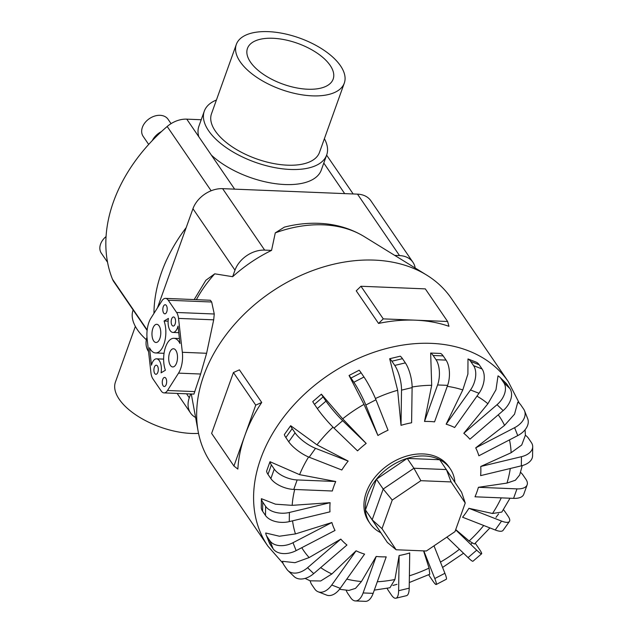 <?xml version="1.0" encoding="UTF-8"?>
<svg xmlns="http://www.w3.org/2000/svg" width="633" height="633" viewBox="0 0 633 633"><rect width="100%" height="100%" fill="white"/><g stroke="black" fill="none" stroke-linecap="round" stroke-linejoin="round"><path stroke-width="0.95" d="M324.389 138.69A65.001 30.954 -160.3 0 1 326.683 154.99A65.001 30.954 -160.3 0 1 290.373 169.462A65.001 30.954 -160.3 0 1 227.255 148.32A65.001 30.954 -160.3 0 1 204.293 111.171A65.001 30.954 -160.3 0 1 216.415 100.03M326.683 154.99L321.287 170.063A65.001 30.954 -160.3 0 1 284.977 184.535A65.001 30.954 -160.3 0 1 211.367 155.117L198.778 136.712A65.001 30.954 -160.3 0 1 198.897 126.236L204.293 111.171M198.54 433.399A57.342 27.306 -160.3 0 1 191.388 433.447A57.342 27.306 -160.3 0 1 135.699 414.797A57.342 27.306 -160.3 0 1 115.443 382.016L135.359 326.406M344.305 83.081L319.475 152.411A57.342 27.306 -160.3 0 1 287.445 165.181A57.342 27.306 -160.3 0 1 231.757 146.524A57.342 27.306 -160.3 0 1 211.501 113.75L236.323 44.421A57.342 27.306 19.7 0 0 256.579 77.194A57.342 27.306 19.7 0 0 312.267 95.852A57.342 27.306 19.7 0 0 344.305 83.081A57.342 27.306 19.7 0 0 324.049 50.3A57.342 27.306 19.7 0 0 268.36 31.65A57.342 27.306 19.7 0 0 236.323 44.421M272.886 38.273A45.513 21.672 -160.3 0 1 317.086 53.077A45.513 21.672 -160.3 0 1 333.164 79.093A45.513 21.672 -160.3 0 1 307.733 89.229A45.513 21.672 -160.3 0 1 263.542 74.425A45.513 21.672 -160.3 0 1 247.463 48.409A45.513 21.672 -160.3 0 1 272.886 38.273M148.684 144.443L143.145 136.348A15.105 11.101 -34.4 0 1 145.084 122.58A15.105 11.101 -34.4 0 1 160.086 115.317A15.105 11.101 -34.4 0 1 168.077 119.297L171.052 123.649M152.292 140.573A16.616 12.209 -34.4 0 1 161.494 131.545M107.531 262.228L101.32 253.153A15.105 11.101 -34.4 0 1 106.043 236.576M283.125 563.481L267.901 546.144A145.637 107.032 145.6 0 1 286.599 413.389A145.637 107.032 145.6 0 1 431.287 343.363A145.637 107.032 145.6 0 1 508.331 381.715L451.392 298.459A145.637 107.032 145.6 0 0 426.666 275.078L363.84 236.354M426.666 275.078A145.637 107.032 145.6 0 0 374.348 260.108A145.637 107.032 145.6 0 0 198.145 431.366A145.637 107.032 145.6 0 0 210.963 462.889L267.901 546.144M339.51 589.307L348.933 590.415L355.517 588.381L361.435 581.529L376.184 556.447A81.728 60.064 145.6 0 0 381.137 556.818A81.728 60.064 145.6 0 0 386.217 556.858L373.146 593.35A18.207 8.791 -87.7 0 1 365.439 601.35L355.406 600.939A18.207 8.791 92.3 0 1 350.753 597.821L347.873 593.612A18.207 8.791 92.3 0 1 346.132 590.162M374.309 590.122L389.944 587.74L394.913 579.504L399.13 555.521A81.728 60.064 145.6 0 0 409.725 552.973L409.211 588.168A18.207 5.681 -103.5 0 1 406.497 595.677L395.91 598.217A18.207 5.681 76.5 0 1 391.439 595.052L388.559 590.842A18.207 5.681 76.5 0 1 387.064 588.302M409.298 582.534L429.767 574.234L429.055 568.094L423.572 550.876M455.72 529.599L469.148 540.978L474.418 544.032L489.926 527.922M503.393 509.66A18.207 5.531 -144.6 0 1 505.189 511.955L508.07 516.172A18.207 5.531 -144.6 0 1 509.423 521.45L503.085 530.351A18.207 5.531 35.4 0 1 495.22 529.987L462.581 517.224A81.728 60.064 145.6 0 0 468.911 508.315L492.514 513.49L501.819 512.089L510.008 498.226M520.5 472.273A18.207 8.672 -160.3 0 1 523.056 475.122L525.936 479.331A18.207 8.672 -160.3 0 1 527.147 484.823L523.744 494.318A18.207 8.672 19.7 0 1 513.577 498.369L475.003 496.802A81.728 60.064 145.6 0 0 478.406 487.307L506.978 483.082L515.397 480.233L519.669 475.019L522.249 465.611M532.701 446.763L532.567 455.918A18.207 10.959 0.8 0 1 521.331 465.841L480.613 475.628A81.728 60.064 145.6 0 0 480.748 466.474L511.124 452.73L521.727 444.999L525.382 435.243A18.207 10.959 -179.2 0 1 528.436 438.25L531.316 442.459A18.207 10.959 -179.2 0 1 532.701 446.763A18.207 10.959 -179.2 0 1 521.465 456.686L480.748 466.474M524.543 410.77L527.693 418.69A18.207 12.177 -21.7 0 1 517.747 435.599L478.857 455.784A81.728 60.064 145.6 0 0 475.707 447.863L504.548 425.392L514.534 414.18L517.794 402.161A18.207 12.177 158.3 0 1 520.809 404.946L523.681 409.155A18.207 12.177 158.3 0 1 524.543 410.77A18.207 12.177 158.3 0 1 514.597 427.686L475.707 447.863M499.833 377.197L505.949 383.107A18.207 12.209 -46 0 1 507.033 384.389L509.913 388.599A18.207 12.209 -46 0 1 503.148 410.603L469.908 439.207A81.728 60.064 145.6 0 0 463.791 433.296L487.893 403.759L495.987 389.73L498.021 375.875A18.207 12.209 134 0 1 499.833 377.197A18.207 12.209 134 0 1 500.909 378.479L503.789 382.688A18.207 12.209 134 0 1 497.032 404.693L463.791 433.296M479.197 364.758L482.077 368.968A18.207 11.038 -68.6 0 1 478.991 393.291L454.644 427.52A81.728 60.064 145.6 0 0 446.146 424.197L462.786 389.944L467.906 374.024L467.993 358.943L476.483 362.266A18.207 11.038 -68.6 0 1 479.197 364.758L470.699 361.435L473.579 365.645A18.207 11.038 111.4 0 1 470.493 389.968L446.146 424.197M443.163 355.896L446.043 360.106A18.207 8.791 -87.7 0 1 447.618 385.362L434.555 421.863A81.728 60.064 145.6 0 0 429.593 421.491A81.728 60.064 145.6 0 0 424.514 421.451L431.69 385.299L430.662 353.04L440.695 353.451A18.207 8.791 -87.7 0 1 443.163 355.896L433.13 355.485L436.01 359.694A18.207 8.791 92.3 0 1 437.585 384.959L424.514 421.451M454.905 482.235A48.543 35.677 145.6 0 0 450.237 468.768L448.844 466.727A48.543 35.677 145.6 0 0 423.16 453.94A48.543 35.677 145.6 0 0 374.934 477.282A48.543 35.677 145.6 0 0 368.699 521.537L370.091 523.578A48.543 35.677 145.6 0 0 380.686 532.677M448.955 326.304A145.637 107.032 145.6 0 0 415.43 320.179L447.61 321.485L448.955 326.304M450.237 468.768A48.543 35.677 145.6 0 0 424.553 455.982A48.543 35.677 145.6 0 0 376.326 479.323A48.543 35.677 145.6 0 0 370.091 523.578M498.614 513.893L495.971 517.383M472.028 543.201L470.715 544.372M396.97 584.346L392.879 585.462M159.073 325.868A9.099 4.391 92.3 0 1 160.481 336.147A9.099 4.391 92.3 0 1 156.003 342.493A9.099 4.391 92.3 0 1 153.677 340.934A9.099 4.391 92.3 0 1 152.268 330.648A9.099 4.391 92.3 0 1 156.747 324.302A9.099 4.391 92.3 0 1 159.073 325.868M175.8 350.318A9.099 4.391 92.3 0 1 177.208 360.604A9.099 4.391 92.3 0 1 172.73 366.95A9.099 4.391 92.3 0 1 170.404 365.391A9.099 4.391 92.3 0 1 168.995 355.105A9.099 4.391 92.3 0 1 173.474 348.759A9.099 4.391 92.3 0 1 175.8 350.318M157.451 365.977A4.55 2.2 92.3 0 1 158.155 371.12A4.55 2.2 92.3 0 1 155.924 374.293A4.55 2.2 92.3 0 1 154.753 373.51A4.55 2.2 92.3 0 1 154.048 368.366A4.55 2.2 92.3 0 1 156.288 365.194A4.55 2.2 92.3 0 1 157.451 365.977M165.814 378.202A4.55 2.2 92.3 0 1 166.519 383.345A4.55 2.2 92.3 0 1 164.287 386.518A4.55 2.2 92.3 0 1 163.116 385.742A4.55 2.2 92.3 0 1 162.412 380.599A4.55 2.2 92.3 0 1 164.651 377.426A4.55 2.2 92.3 0 1 165.814 378.202M166.36 305.517A4.55 2.2 92.3 0 1 167.065 310.661A4.55 2.2 92.3 0 1 164.825 313.833A4.55 2.2 92.3 0 1 163.662 313.05A4.55 2.2 92.3 0 1 162.958 307.915A4.55 2.2 92.3 0 1 165.197 304.742A4.55 2.2 92.3 0 1 166.36 305.517M174.724 317.75A4.55 2.2 92.3 0 1 175.428 322.885A4.55 2.2 92.3 0 1 173.189 326.058A4.55 2.2 92.3 0 1 172.026 325.283A4.55 2.2 92.3 0 1 171.321 320.14A4.55 2.2 92.3 0 1 173.561 316.967A4.55 2.2 92.3 0 1 174.724 317.75M146.983 337.183A25.328 18.61 145.6 0 0 148.518 351.537L148.557 351.6M396.139 549.76L382 528.666L392.246 500.054L420.866 480.692L451.1 481.927L465.239 503.021L454.992 531.633L426.373 550.995L396.139 549.76L387.364 542.449L372.18 519.78L382 528.666M387.364 542.449L365.455 509.945L372.18 519.78L383.187 489.048L392.246 500.054M365.455 509.945L376.461 479.213L383.187 489.048L413.935 468.246L420.866 480.692M376.461 479.213L407.209 458.411L413.935 468.246L446.415 469.567L451.1 481.927M407.209 458.411L439.69 459.732L461.599 492.237L465.239 503.021M161.067 372.845A10.919 5.278 -87.7 0 0 156.549 358.832A10.919 5.278 -87.7 0 0 151.461 365.154L149.499 347.746A19.568 9.448 -87.7 0 0 155.583 352.953A19.568 9.448 -87.7 0 0 164.612 341.947A19.568 9.448 -87.7 0 0 164.082 321.018L168.41 318.407A10.919 5.278 -87.7 0 0 172.928 332.428A10.919 5.278 -87.7 0 0 178.015 326.106L179.978 343.513A19.568 9.448 -87.7 0 0 173.893 338.307A19.568 9.448 -87.7 0 0 164.865 349.305A19.568 9.448 -87.7 0 0 165.395 370.242L161.067 372.845M168.109 321.184L164.082 321.018M165.45 298.372L210.378 300.256L211.675 302.004L214.263 314L213.693 319.831L206.611 353.277L200.621 374.024L193.927 394.098L164.026 392.887A10.919 5.278 92.3 0 1 161.233 391.012L152.869 378.787A10.919 5.278 92.3 0 1 150.947 372.853L147.141 338.971A19.568 9.448 92.3 0 1 150.947 318.13L161.977 300.762A10.919 5.278 92.3 0 1 165.45 298.372A10.919 5.278 92.3 0 1 168.251 300.24L176.615 312.473A10.919 5.278 92.3 0 1 178.53 318.407L182.344 352.288A19.568 9.448 92.3 0 1 178.538 373.13L167.5 390.498A10.919 5.278 92.3 0 1 164.026 392.887M261.722 402.461A145.637 107.032 145.6 0 0 244.836 435.575L255.74 405.128L261.722 402.461L239.416 369.854L233.435 372.513L211.628 433.407L233.933 466.023L244.836 435.575A145.637 107.032 145.6 0 0 237.866 469.085L233.933 466.023M255.74 405.128L233.435 372.513M415.43 320.179A145.637 107.032 145.6 0 0 378.55 323.439L383.258 318.874L415.43 320.179M447.61 321.485L425.313 288.877L360.952 286.258L356.244 290.832L378.55 323.439M383.258 318.874L360.952 286.258M318.146 591.784L326.636 595.099A18.207 11.038 -68.6 0 0 340.238 588.334L364.584 554.112A81.728 60.064 145.6 0 1 356.094 550.789L331.747 585.019A18.207 11.038 111.4 0 1 318.146 591.784A18.207 11.038 111.4 0 1 314.72 588.959L311.84 584.75A18.207 11.038 111.4 0 1 310.154 580.817L320.678 580.983L331.882 573.965L356.094 550.789M282.508 561.305L294.962 562.697L309.149 557.562L340.823 539.102A81.728 60.064 145.6 0 0 346.947 545.013L313.699 573.617A18.207 12.209 -46 0 1 294.084 576.521L287.968 570.61A18.207 12.209 134 0 1 286.884 569.328L284.003 565.119A18.207 12.209 134 0 1 282.508 561.305M265.702 533.002L279.39 536.23L295.469 533.92L331.874 522.526A81.728 60.064 145.6 0 0 335.023 530.446L296.141 550.623A18.207 12.177 -21.7 0 1 273.108 548.771L270.228 544.562A18.207 12.177 -21.7 0 1 269.373 542.948L266.224 535.027A18.207 12.177 158.3 0 1 265.702 533.002M261.263 507.84L261.397 498.685L275.482 504.185L292.169 505.348L330.117 502.681A81.728 60.064 145.6 0 0 329.991 511.836L289.265 521.624A18.207 10.959 0.8 0 1 265.48 515.468L262.6 511.258A18.207 10.959 0.8 0 1 261.263 507.84M266.596 471.205L269.998 461.71L299.583 474.655L335.727 481.507A81.728 60.064 145.6 0 0 332.333 491.002L293.759 489.436A18.207 8.672 19.7 0 1 270.861 478.595L267.981 474.386A18.207 8.672 19.7 0 1 266.596 471.205M284.336 434.602L290.674 425.7L316.983 444.841L348.158 461.085A81.728 60.064 145.6 0 0 341.82 469.995L309.181 457.224A18.207 5.531 35.4 0 1 288.727 441.763L285.847 437.545A18.207 5.531 35.4 0 1 284.336 434.602M312.749 401.615L321.398 394.177L342.659 418.817L366.183 443.416A81.728 60.064 145.6 0 0 357.534 450.854L334.01 428.137A18.207 1.844 49.3 0 1 317.331 408.562L314.451 404.352A18.207 1.844 49.3 0 1 312.749 401.623M363.991 404.392L349.044 375.48L359.156 370.226A18.207 2.018 -117.4 0 1 361.103 372.797L350.983 378.051L353.863 382.261A18.207 2.018 62.6 0 1 365.834 405.025L377.933 435.472L363.991 404.392A118.648 87.196 145.6 0 0 342.659 418.817M397.651 390.276L389.675 358.737L400.27 356.189A18.207 5.681 -103.5 0 1 402.477 358.666L391.882 361.214L394.763 365.423A18.207 5.681 76.5 0 1 401.52 390.142L401.013 425.336L397.651 390.276A118.648 87.196 145.6 0 0 375.432 398.521M340.823 539.102L307.583 567.706A18.207 12.209 134 0 1 287.968 570.61M331.874 522.526L292.992 542.703A18.207 12.177 158.3 0 1 269.967 540.851L267.086 536.642A18.207 12.177 158.3 0 1 266.224 535.027M330.117 502.681L289.4 512.461A18.207 10.959 -179.2 0 1 265.615 506.313L262.735 502.104A18.207 10.959 -179.2 0 1 261.397 498.685M335.727 481.507L297.162 479.941A18.207 8.672 -160.3 0 1 274.263 469.1L271.383 464.891A18.207 8.672 -160.3 0 1 269.998 461.71M348.158 461.085L315.511 448.322A18.207 5.531 -144.6 0 1 295.065 432.853L292.185 428.644A18.207 5.531 -144.6 0 1 290.674 425.7M366.183 443.416L342.659 420.692A18.207 1.844 -130.7 0 1 325.979 401.124L323.099 396.915A18.207 1.844 -130.7 0 1 321.398 394.177M349.044 375.48A18.207 2.018 62.6 0 1 350.983 378.051M361.103 372.797L363.983 377.007A18.207 2.018 -117.4 0 1 375.947 399.771L388.045 430.218A81.728 60.064 145.6 0 0 377.933 435.472M389.675 358.737A18.207 5.681 76.5 0 1 391.882 361.214M402.477 358.666L405.349 362.875A18.207 5.681 -103.5 0 1 412.115 387.602L411.6 422.789A81.728 60.064 145.6 0 0 401.013 425.336M430.662 353.04A18.207 8.791 92.3 0 1 433.13 355.485M467.993 358.943A18.207 11.038 111.4 0 1 470.699 361.435M527.147 484.823A18.207 8.672 -160.3 0 1 516.971 488.874L478.406 487.307M509.423 521.45A18.207 5.531 -144.6 0 1 501.558 521.086L468.911 508.315M475.248 543.264A18.207 1.844 -130.7 0 1 476.586 545.155L479.466 549.365A18.207 1.844 -130.7 0 1 481.626 553.78A18.207 1.844 -130.7 0 1 476.72 550.172L455.641 529.813M446.866 537.132L468.072 557.61A18.207 1.844 49.3 0 0 472.978 561.226L481.626 553.78M423.801 550.884L434.784 578.538A18.207 2.018 62.6 0 1 436.208 584.504L446.32 579.25A18.207 2.018 -117.4 0 0 444.904 573.284L433.993 545.836M436.208 584.504A18.207 2.018 62.6 0 1 432.814 580.92L429.934 576.71A18.207 2.018 62.6 0 1 428.66 574.764M399.13 555.521L398.624 590.708A18.207 5.681 76.5 0 1 395.91 598.217M376.184 556.447L363.113 592.947A18.207 8.791 92.3 0 1 355.406 600.939M195.597 417.495A25.328 18.61 -34.4 0 1 190.549 412.993A25.328 18.61 -34.4 0 1 189.291 397.793L190.66 393.971M271.549 250.391A123.585 90.828 145.6 0 0 232.651 276.7L234.985 270.18A25.328 18.61 -34.4 0 1 264.657 250.106L271.549 250.391L275.284 232.873L284.336 227.144C295.928 224.161 307.44 222.887 318.882 223.322C335.427 223.971 350.46 228.339 363.975 236.433M394.731 255.392L399.526 255.59A25.328 18.61 -34.4 0 1 412.93 262.26A25.328 18.61 -34.4 0 1 415.201 268.012M232.651 276.7L214.745 273.82L205.852 280.284L194.212 299.544M412.93 262.26L370.898 200.811A25.328 18.61 145.6 0 0 357.503 194.141L222.626 188.658A25.328 18.61 145.6 0 0 192.954 208.724L157.451 307.883M133.12 309.948L133.065 310.107A65.001 30.954 19.7 0 0 146.342 339.731M201.223 119.74L186.767 119.146A23.666 17.392 145.6 0 0 167.183 126.489A156.193 114.795 145.6 0 0 112.492 279.248A23.666 17.392 145.6 0 0 113.805 281.717L147.125 330.426M153.961 313.382A156.193 114.795 -34.4 0 1 186.205 227.587M364.038 236.473A114.272 83.983 145.6 0 0 323.178 224.842A114.272 83.983 145.6 0 0 275.284 232.873M377.3 581.759A118.648 87.196 145.6 0 0 394.913 579.504M409.393 575.801A118.648 87.196 145.6 0 0 429.055 568.094M440.457 562.104A118.648 87.196 145.6 0 0 459.431 549.262M469.148 540.978A118.648 87.196 145.6 0 0 483.723 525.493M492.514 513.49A118.648 87.196 145.6 0 0 501.249 497.87M506.978 483.082A118.648 87.196 145.6 0 0 510.277 468.499M511.124 452.73A118.648 87.196 145.6 0 0 509.478 439.895M504.548 425.392A118.648 87.196 145.6 0 0 498.234 414.829M487.893 403.759A118.648 87.196 145.6 0 0 476.95 396.155M462.786 389.944A118.648 87.196 145.6 0 0 447.27 386.344M200.621 374.024L178.538 373.13M194.877 391.605L167.5 390.498M206.611 353.277L182.344 352.288M213.693 319.831L178.53 318.407M214.263 314L176.615 312.473M211.675 302.004L168.251 300.24M331.747 585.019L340.238 588.334M346.789 579.124A118.648 87.196 145.6 0 0 361.435 581.529M320.678 567.619A118.648 87.196 145.6 0 0 331.882 573.965M301.775 547.703A118.648 87.196 145.6 0 0 309.149 557.562M292.565 520.824A118.648 87.196 145.6 0 0 295.469 533.92M294.709 489.475A118.648 87.196 145.6 0 0 292.169 505.348M308.595 456.986A118.648 87.196 145.6 0 0 299.583 474.655M333.029 427.172A118.648 87.196 145.6 0 0 316.983 444.841M431.69 385.299A118.648 87.196 145.6 0 0 412.115 387.016M307.583 567.706L313.699 573.617M292.992 542.703L296.141 550.623M267.086 536.642L270.228 544.562M269.967 540.851L273.108 548.771M289.4 512.461L289.265 521.624M262.735 502.104L262.6 511.258M265.615 506.313L265.48 515.468M297.162 479.941L293.759 489.436M271.383 464.891L267.981 474.386M274.263 469.1L270.861 478.595M315.511 448.322L309.181 457.224M292.185 428.644L285.847 437.545M295.065 432.853L288.727 441.763M342.659 420.692L334.01 428.137M323.099 396.915L314.451 404.352M325.979 401.124L317.331 408.562M375.947 399.771L365.834 405.025M363.983 377.007L353.863 382.261M412.115 387.602L401.52 390.142M405.349 362.875L394.763 365.423M447.618 385.362L437.585 384.959M446.043 360.106L436.01 359.694M478.991 393.291L470.493 389.968M482.077 368.968L473.579 365.645M503.148 410.603L497.032 404.693M507.033 384.389L500.909 378.479M509.913 388.599L503.789 382.688M517.747 435.599L514.597 427.686M521.331 465.841L521.465 456.686M513.577 498.369L516.971 488.874M495.22 529.987L501.558 521.086M468.072 557.61L476.72 550.172M434.784 578.538L444.904 573.284M398.624 590.708L409.211 588.168M363.113 592.947L373.146 593.35M192.954 208.724L234.985 270.18M186.561 393.797L189.291 397.793M357.503 194.141L399.526 255.59M222.626 188.658L264.657 250.106M214.745 273.82A114.272 83.983 145.6 0 0 196.388 299.631M234.637 189.148L211.367 155.117M344.684 193.619L323.795 163.069M198.778 136.712L186.767 119.146M211.145 190.77L167.183 126.489M147.173 329.967L112.492 279.248M508.331 381.715L519.384 403.34M525.081 429.783L525.382 435.243M463.546 553.242L442.586 567.445M163.631 359.117L156.549 358.832M164.05 353.301L155.583 352.953M178.759 332.665L172.928 332.428M179.416 338.528L173.893 338.307M310.162 580.825L305.066 578.412M177.161 393.417L190.549 412.993M191.293 393.995L198.145 431.366M353.174 193.959L326.628 155.148"/></g></svg>
